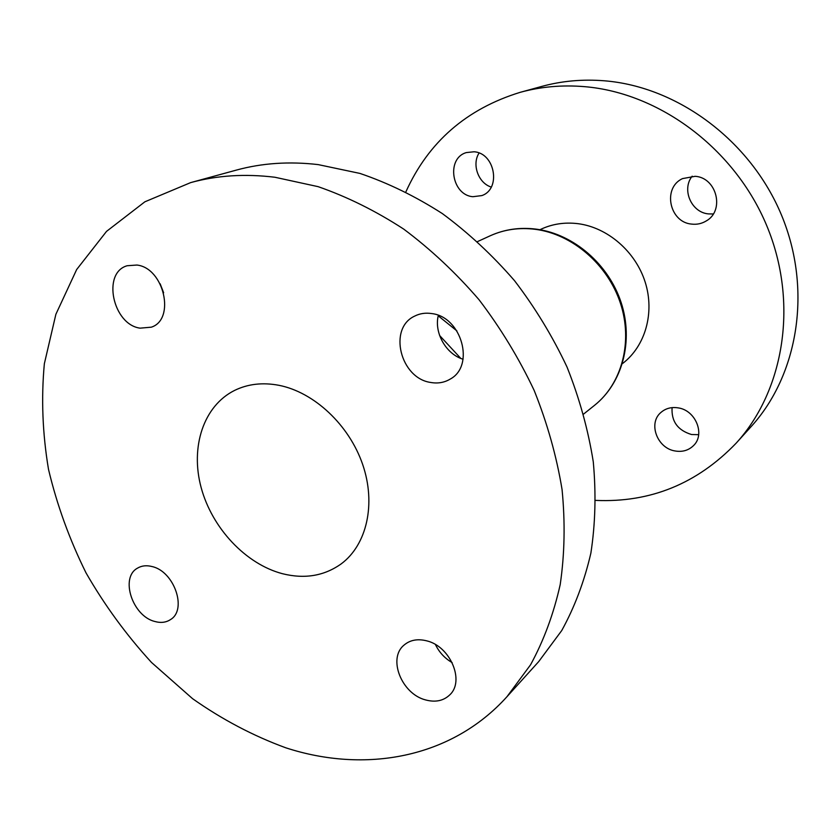 <?xml version="1.0" encoding="UTF-8"?>
<svg xmlns="http://www.w3.org/2000/svg" width="840" height="840" viewBox="0 0 840 840"><rect width="100%" height="100%" fill="white"/><g stroke="black" fill="none" stroke-linecap="round" stroke-linejoin="round"><path stroke-width="1.26" d="M136.92 265.041C164.073 267.928 175.707 319.483 151.316 327.18L140.091 328.156C112.812 324.639 101.755 272.695 127.186 265.734L136.92 265.041M431.812 313.582C461.685 316.911 475.188 365.778 450.261 379.06C444.37 382.599 437.85 383.723 430.71 382.463C400.302 378.336 387.891 328.199 414.697 316.092C419.927 313.446 425.628 312.617 431.812 313.582M426.594 640.815C450.198 646.139 465.045 681.02 449.757 694.88C443.478 700.854 435.435 702.545 425.649 699.941C401.719 694.008 387.544 658.571 403.935 645.194C409.941 640.028 417.491 638.568 426.594 640.815M152.072 566.559C174.258 571.368 187.446 609.767 170.489 619.595C166.036 622.514 160.818 623.144 154.833 621.485C132.52 616.172 119.805 577.605 137.477 568.166C141.666 565.656 146.538 565.121 152.072 566.559M190.649 182.616L236.25 170.132C261.891 163.086 289.181 161.238 318.129 164.598L359.94 173.418C388.07 182.984 415.538 196.371 442.344 213.581C468.394 232.838 492.45 255.203 514.521 280.675C535.111 307.619 552.615 336.42 567.042 367.08C579.474 398.36 588.221 429.954 593.282 461.864C596.179 493.49 595.371 523.918 590.867 553.161C584.346 581.332 574.634 607.131 561.729 630.557L538.682 661.626L506.982 696.696C451.311 758.447 365.064 773.63 285.747 747.789C253.197 735.861 222.128 719.492 192.559 698.67L151.515 662.466C126.473 635.135 104.643 605.283 86.027 572.891C69.489 539.469 56.984 504.966 48.51 469.371C42.515 433.608 41.129 398.391 44.352 363.741L55.881 314.286L76.671 269.524L106.533 231.378L144.879 201.799L190.649 182.616C216.941 175.392 245.018 173.607 274.901 177.251L318.129 186.659C347.267 196.802 375.784 210.934 403.673 229.078C430.815 249.375 455.921 272.916 479.01 299.702C500.567 328.01 518.952 358.239 534.145 390.39C547.281 423.171 556.584 456.225 562.065 489.552C565.288 522.564 564.659 554.264 560.196 584.65C553.644 613.883 543.774 640.584 530.576 664.766L506.982 696.696M698.67 434.679L691.53 434.522C677.733 430.332 671.255 421.365 672.084 407.62M678.206 407.883C695.74 410.288 705.474 434.543 693.452 445.662C688.485 450.44 682.353 452.204 675.056 450.965C657.153 448.256 647.892 423.213 660.901 412.471C665.679 408.345 671.444 406.812 678.206 407.883M713.275 213.969L708.477 213.906C691.362 212.51 681.398 189.535 692.171 176.169M695.174 176.305C716.888 177.629 724.92 210.777 706.178 220.983C701.726 223.671 696.885 224.71 691.677 224.102C669.375 222.411 662.246 187.845 682.51 178.605L695.174 176.305M474.033 151.778C495.096 152.975 501.344 189.158 481.803 195.594L472.931 196.707C451.605 195.174 445.935 158.277 466.358 152.576L474.033 151.778M539.952 229.709L540.351 229.52C551.975 223.986 564.512 222.043 577.962 223.671C607.625 227.441 635.586 251.559 645.215 282.23C654.906 312.9 645.246 346.217 622.734 363.394L622.377 363.668M278.859 385.298C314.034 392.112 349.125 424.904 362.659 464.447C376.268 504 366.796 544.866 341.281 563.819C324.261 575.957 304.637 579.254 282.429 573.699C245.679 564.05 212.079 528.139 201.159 487.631C190.176 447.153 203.416 405.941 234.581 390.421C247.832 383.954 262.595 382.242 278.859 385.298M405.888 191.856C428.379 142.023 466.494 108.843 520.233 92.316C540.803 86.688 562.233 84.798 584.546 86.657C659.537 92.873 734.685 148.628 766.71 225.593C798.808 302.579 784.308 390.39 736.134 443.195C697.169 483.714 650.37 502.782 595.739 500.399M520.233 92.316L541.779 86.415C561.887 80.913 582.813 79.044 604.558 80.808C677.67 86.709 750.572 140.574 781.505 215.114C812.5 289.663 798.2 374.976 751.118 426.626L736.134 443.195M452.151 662.602C444.759 658.329 439.194 652.323 435.467 644.585M463.071 359.237C445.988 354.092 433.902 332.693 438.322 315.378M163.643 292.75L160.146 283.794M491.243 187.068C478.349 183.152 471.629 164.462 479.062 153.037M439.625 335.528L460.772 358.386M583.663 414.026L594.573 405.3C621.925 383.586 633.161 341.712 620.382 303.082C607.677 264.464 572.313 234.119 535.395 229.331C519.246 227.304 504.2 229.457 490.245 235.767C504.567 229.32 519.865 227.105 536.13 229.131M438.218 315.819L456.887 330.887M477.55 241.573L490.245 235.767M536.729 229.204C573.982 234.297 608.622 264.369 621.138 302.536C633.675 340.651 622.713 382.83 594.573 405.3"/></g></svg>
